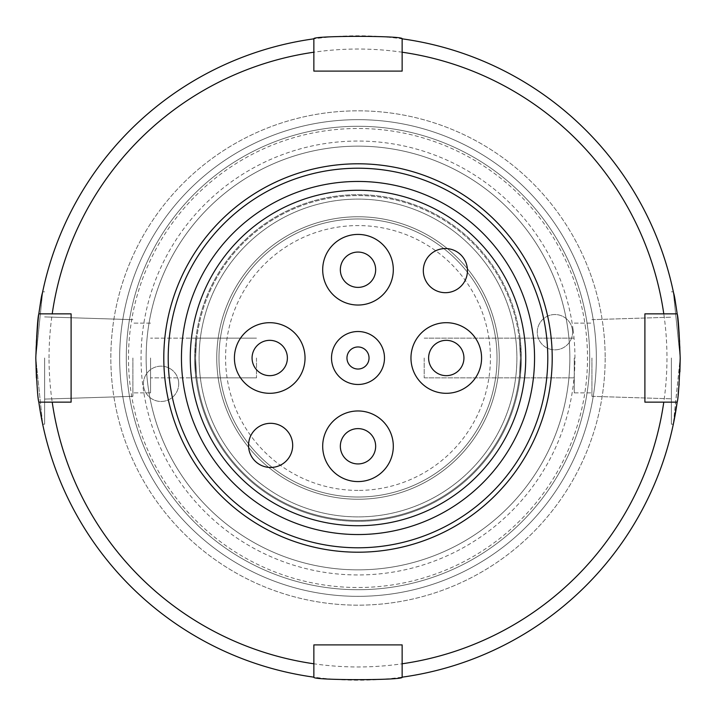 <?xml version="1.0" encoding="UTF-8"?>
<svg xmlns="http://www.w3.org/2000/svg" width="716" height="716" viewBox="0 0 716 716"><rect width="100%" height="100%" fill="white"/><g stroke="black" fill="none" stroke-linecap="round" stroke-linejoin="round"><path stroke-width="0.54" stroke-dasharray="3.58 2.69" d="M520.425 358C519.1 383.624 519.1 383.624 520.425 358C519.1 383.624 519.1 383.624 520.425 358C519.1 383.624 519.1 383.624 520.425 358C519.1 383.624 519.1 383.624 520.425 358C519.1 332.376 519.1 332.376 520.425 358C519.1 332.376 519.1 332.376 520.425 358C519.1 332.376 519.1 332.376 520.425 358C519.1 332.376 519.1 332.376 520.425 358A162.425 162.425 0 0 1 358 520.425A162.425 162.425 0 0 1 195.575 358C196.9 383.624 196.9 383.624 195.575 358C196.9 383.624 196.9 383.624 195.575 358C196.9 383.624 196.9 383.624 195.575 358C196.9 383.624 196.9 383.624 195.575 358A162.425 162.425 0 0 1 358 195.575A162.425 162.425 0 0 1 520.425 358A162.425 162.425 0 0 1 358 520.425A162.425 162.425 0 0 1 195.575 358A162.425 162.425 0 0 1 358 195.575A162.425 162.425 0 0 1 520.425 358M424.203 358L424.203 377.86L424.203 358M256.489 358L256.489 377.86L256.489 358M552.125 358A194.126 194.126 0 0 1 358 552.125A194.126 194.126 0 0 1 163.875 358A194.126 194.126 0 0 1 358 163.875A194.126 194.126 0 0 1 552.125 358A194.126 194.126 0 0 1 358 552.125A194.126 194.126 0 0 1 163.875 358A194.126 194.126 0 0 1 358 163.875A194.126 194.126 0 0 1 552.125 358M195.575 358C196.9 332.376 196.9 332.376 195.575 358C196.9 332.376 196.9 332.376 195.575 358C196.9 332.376 196.9 332.376 195.575 358C196.9 332.376 196.9 332.376 195.575 358M194.689 358C196.005 383.624 196.005 383.624 194.689 358C196.005 383.624 196.005 383.624 194.689 358C196.005 383.624 196.005 383.624 194.689 358C196.005 383.624 196.005 383.624 194.689 358C196.014 332.376 196.014 332.376 194.689 358C196.014 332.376 196.014 332.376 194.689 358C196.014 332.376 196.014 332.376 194.689 358C196.014 332.376 196.014 332.376 194.689 358A163.311 163.311 0 0 1 358 194.689A163.311 163.311 0 0 1 521.311 358A163.311 163.311 0 0 1 358 521.311A163.311 163.311 0 0 1 194.689 358A163.311 163.311 0 0 1 358 194.689A163.311 163.311 0 0 1 521.311 358C519.995 383.624 519.995 383.624 521.311 358C519.995 383.624 519.995 383.624 521.311 358C519.995 383.624 519.995 383.624 521.311 358C519.995 383.624 519.995 383.624 521.311 358A163.311 163.311 0 0 1 358 521.311A163.311 163.311 0 0 1 194.689 358M216.76 358A141.24 141.24 0 0 0 358 499.24A141.24 141.24 0 0 0 499.24 358A141.24 141.24 0 0 0 358 216.76A141.24 141.24 0 0 0 216.76 358A141.24 141.24 0 0 0 358 499.24A141.24 141.24 0 0 0 499.24 358A141.24 141.24 0 0 0 358 216.76A141.24 141.24 0 0 0 216.76 358M552.206 358A194.206 194.206 0 0 0 358 163.794A194.206 194.206 0 0 0 163.794 358A194.206 194.206 0 0 0 358 552.206A194.206 194.206 0 0 0 552.206 358M671.375 358L671.375 424.203L671.375 358M591.926 358L591.926 396.333L591.926 358M574.268 358L574.268 392.869L574.268 358M679.914 371.532L679.153 383.964L679.905 371.89M678.124 394.543L676.799 404.665M673.586 422.932L680.2 358A322.2 322.2 0 0 0 358 35.8A322.2 322.2 0 0 0 35.8 358L42.674 291.797L35.8 358C38.064 317.797 40.364 295.726 42.674 291.797C40.373 295.654 38.082 317.716 35.8 358C38.064 317.797 40.364 295.726 42.674 291.797C40.373 295.654 38.082 317.716 35.8 358A322.2 322.2 0 0 0 358 680.2A322.2 322.2 0 0 0 680.2 358L673.326 291.797L680.2 358C677.936 317.797 675.635 295.726 673.326 291.797C675.627 295.654 677.918 317.716 680.2 358C677.936 317.797 675.635 295.726 673.326 291.797C675.627 295.654 677.918 317.716 680.2 358L673.326 424.203L671.375 424.203L673.326 424.203M678.097 394.731L677.166 402.132L644.892 402.141L644.892 313.859L677.166 313.859M605.163 358A247.163 247.163 0 0 1 358 605.163A247.163 247.163 0 0 1 110.837 358A247.163 247.163 0 0 1 358 110.837A247.163 247.163 0 0 1 605.163 358A247.163 247.163 0 0 1 358 605.163A247.163 247.163 0 0 1 110.837 358A247.163 247.163 0 0 1 358 110.837A247.163 247.163 0 0 1 605.163 358M49.037 358A308.963 308.963 0 0 1 358 49.037A308.963 308.963 0 0 1 666.963 358A308.963 308.963 0 0 1 358 666.963A308.963 308.963 0 0 1 49.037 358M44.625 358L44.625 424.203L44.625 358M132.899 358L132.899 396.333L132.899 358M150.557 358L150.557 392.869L150.557 358M36.418 378.003L36.972 385.503L36.418 378.003M40.579 413.311L42.674 424.203L35.8 358L42.674 424.203L44.625 424.203L42.674 424.203M589.716 358A231.715 231.715 0 0 1 358 589.716A231.715 231.715 0 0 1 126.284 358A231.715 231.715 0 0 1 358 126.284A231.715 231.715 0 0 1 589.716 358A231.715 231.715 0 0 1 358 589.716A231.715 231.715 0 0 1 126.284 358A231.715 231.715 0 0 1 358 126.284A231.715 231.715 0 0 1 589.716 358M521.311 358C519.986 332.376 519.986 332.376 521.311 358C519.986 332.376 519.986 332.376 521.311 358C519.986 332.376 519.986 332.376 521.311 358C519.986 332.376 519.986 332.376 521.311 358M402.141 677.166L402.141 644.892L313.859 644.892L313.859 677.166M38.834 402.141L71.108 402.141L71.108 313.859L38.834 313.859M313.859 38.834L313.859 71.108L402.141 71.108L402.141 38.834M358 525.723A167.723 167.723 0 0 1 190.277 358A167.723 167.723 0 0 1 358 190.277A167.723 167.723 0 0 1 525.723 358A167.723 167.723 0 0 1 358 525.723M358 181.452A176.548 176.548 0 0 0 181.452 358A176.548 176.548 0 0 0 358 534.548A176.548 176.548 0 0 0 534.548 358A176.548 176.548 0 0 0 358 181.452M358 490.415A132.415 132.415 0 0 1 225.585 358A132.415 132.415 0 0 1 358 225.585A132.415 132.415 0 0 1 490.415 358A132.415 132.415 0 0 1 358 490.415M358 216.76A141.24 141.24 0 0 0 216.76 358A141.24 141.24 0 0 0 358 499.24A141.24 141.24 0 0 0 499.24 358A141.24 141.24 0 0 0 358 216.76A141.24 141.24 0 0 0 216.76 358A141.24 141.24 0 0 0 358 499.24A141.24 141.24 0 0 0 499.24 358A141.24 141.24 0 0 0 358 216.76M445.388 292.683A22.071 22.071 0 0 0 467.458 270.612A22.071 22.071 0 0 0 445.388 248.541A22.071 22.071 0 0 0 423.317 270.612A22.071 22.071 0 0 0 445.388 292.683M270.612 467.458A22.071 22.071 0 0 0 292.683 445.388A22.071 22.071 0 0 0 270.612 423.317A22.071 22.071 0 0 0 248.541 445.388A22.071 22.071 0 0 0 270.612 467.458M358 369.035A11.035 11.035 0 0 0 369.035 358A11.035 11.035 0 0 0 358 346.965A11.035 11.035 0 0 0 346.965 358A11.035 11.035 0 0 0 358 369.035M358 463.932A17.658 17.658 0 0 0 375.658 446.274A17.658 17.658 0 0 0 358 428.615A17.658 17.658 0 0 0 340.342 446.274A17.658 17.658 0 0 0 358 463.932M269.726 375.658A17.658 17.658 0 0 0 287.385 358A17.658 17.658 0 0 0 269.726 340.342A17.658 17.658 0 0 0 252.068 358A17.658 17.658 0 0 0 269.726 375.658M358 287.385A17.658 17.658 0 0 0 375.658 269.726A17.658 17.658 0 0 0 358 252.068A17.658 17.658 0 0 0 340.342 269.726A17.658 17.658 0 0 0 358 287.385M358 481.582A35.308 35.308 0 0 0 393.308 446.274A35.308 35.308 0 0 0 358 410.966A35.308 35.308 0 0 0 322.692 446.274A35.308 35.308 0 0 0 358 481.582M269.726 393.308A35.308 35.308 0 0 0 305.034 358A35.308 35.308 0 0 0 269.726 322.692A35.308 35.308 0 0 0 234.418 358A35.308 35.308 0 0 0 269.726 393.308M358 305.034A35.308 35.308 0 0 0 393.308 269.726A35.308 35.308 0 0 0 358 234.418A35.308 35.308 0 0 0 322.692 269.726A35.308 35.308 0 0 0 358 305.034M446.274 375.658A17.658 17.658 0 0 0 463.932 358A17.658 17.658 0 0 0 446.274 340.342A17.658 17.658 0 0 0 428.615 358A17.658 17.658 0 0 0 446.274 375.658M446.274 393.308A35.308 35.308 0 0 0 481.582 358A35.308 35.308 0 0 0 446.274 322.692A35.308 35.308 0 0 0 410.966 358A35.308 35.308 0 0 0 446.274 393.308M358 218.971A139.029 139.029 0 0 0 218.971 358A139.029 139.029 0 0 0 358 497.029A139.029 139.029 0 0 0 497.029 358A139.029 139.029 0 0 0 358 218.971A139.029 139.029 0 0 0 218.971 358A139.029 139.029 0 0 0 358 497.029A139.029 139.029 0 0 0 497.029 358A139.029 139.029 0 0 0 358 218.971M585.563 328.17A229.514 229.514 0 0 0 328.17 130.437A229.514 229.514 0 0 0 130.437 387.83A229.514 229.514 0 0 0 387.83 585.563A229.514 229.514 0 0 0 585.563 328.17M121.684 388.976A238.339 238.339 0 0 1 327.024 121.684A238.339 238.339 0 0 1 594.316 327.024A238.339 238.339 0 0 0 327.024 121.684A238.339 238.339 0 0 0 121.684 388.976A238.339 238.339 0 0 0 388.976 594.316A238.339 238.339 0 0 0 594.316 327.024A238.339 238.339 0 0 1 388.976 594.316A238.339 238.339 0 0 1 121.684 388.976M573.113 329.808A216.957 216.957 0 0 1 386.192 573.113A216.957 216.957 0 0 1 142.887 386.192A216.957 216.957 0 0 1 329.808 142.887A216.957 216.957 0 0 1 573.113 329.808M147.944 385.53A211.855 211.855 0 0 0 385.53 568.057A211.855 211.855 0 0 0 568.057 330.47A211.855 211.855 0 0 0 330.47 147.944A211.855 211.855 0 0 0 147.944 385.53A211.855 211.855 0 0 0 385.53 568.057A211.855 211.855 0 0 0 568.057 330.47A211.855 211.855 0 0 0 330.47 147.944A211.855 211.855 0 0 0 147.944 385.53M178.57 381.521A17.658 17.658 0 0 1 163.364 401.318A17.658 17.658 0 0 1 143.567 386.103A17.658 17.658 0 0 1 158.773 366.306A17.658 17.658 0 0 1 178.57 381.521A17.658 17.658 0 0 1 163.364 401.318A17.658 17.658 0 0 1 143.567 386.103A17.658 17.658 0 0 1 158.773 366.306A17.658 17.658 0 0 1 178.57 381.521M572.433 329.897A17.658 17.658 0 0 1 557.227 349.694A17.658 17.658 0 0 1 537.43 334.479A17.658 17.658 0 0 1 552.636 314.682A17.658 17.658 0 0 1 572.433 329.897A17.658 17.658 0 0 1 557.227 349.694A17.658 17.658 0 0 1 537.43 334.479A17.658 17.658 0 0 1 552.636 314.682A17.658 17.658 0 0 1 572.433 329.897M200.453 378.648A158.889 158.889 0 0 0 378.648 515.547A158.889 158.889 0 0 0 515.547 337.352A158.889 158.889 0 0 0 337.352 200.453A158.889 158.889 0 0 0 200.453 378.648A158.889 158.889 0 0 0 378.648 515.547A158.889 158.889 0 0 0 515.547 337.352A158.889 158.889 0 0 0 337.352 200.453A158.889 158.889 0 0 0 200.453 378.648M424.203 377.86L519.207 377.86L424.203 377.86M256.489 377.86L196.793 377.86L256.489 377.86M591.926 396.333L671.375 398.812L591.926 396.333M574.268 392.869L591.926 392.869L574.268 392.869M132.899 396.333L44.625 399.089L132.899 396.333M150.557 392.869L132.899 392.869L150.557 392.869M520.093 377.86L574.268 377.86L520.093 377.86M195.907 377.86L150.557 377.86L195.907 377.86M195.907 338.14L150.557 338.14L195.907 338.14M520.093 338.14L574.268 338.14L520.093 338.14M44.625 291.797L42.674 291.797L44.625 291.797M150.557 323.131L132.899 323.131L150.557 323.131M132.899 319.667L44.625 316.911L132.899 319.667M671.375 291.797L673.326 291.797L671.375 291.797M574.268 323.131L591.926 323.131L574.268 323.131M591.926 319.667L671.375 317.188L591.926 319.667M424.203 338.14L519.207 338.14L424.203 338.14M256.489 338.14L196.793 338.14L256.489 338.14"/><path stroke-width="1.07" d="M547.785 358A189.785 189.785 0 0 0 358 168.215A189.785 189.785 0 0 0 168.215 358A189.785 189.785 0 0 0 358 547.785A189.785 189.785 0 0 0 547.785 358M163.794 358A194.206 194.206 0 0 1 358 163.794A194.206 194.206 0 0 1 552.206 358A194.206 194.206 0 0 1 358 552.206A194.206 194.206 0 0 1 163.794 358M680.2 358.644L679.914 371.532M678.097 394.731L679.153 383.964L678.124 394.543M676.799 404.665L673.586 422.932M680.2 358C679.189 384.805 678.177 399.51 677.166 402.141A322.2 322.2 0 0 1 402.141 677.166C404.871 680.468 311.138 680.468 313.859 677.166A322.2 322.2 0 0 1 38.834 402.141C37.823 399.528 36.811 384.814 35.8 358C36.811 331.195 37.823 316.481 38.834 313.859A322.2 322.2 0 0 1 313.859 38.834C311.129 35.54 404.826 35.532 402.141 38.834A322.2 322.2 0 0 1 677.166 313.859C678.177 316.481 679.189 331.195 680.2 358L679.905 371.89M402.141 677.166L402.141 663.786A308.963 308.963 0 0 0 663.786 402.141L677.166 402.141L673.586 422.959M673.568 423.049L673.326 424.203M35.8 358L36.418 378.003L35.8 358M42.674 424.203L40.579 413.311M677.166 313.859L644.892 313.859L644.892 402.141L663.786 402.141M663.786 313.859A308.963 308.963 0 0 0 402.141 52.214L402.141 38.834M313.859 38.834L313.859 71.108L402.141 71.108L402.141 52.214M313.859 52.214A308.963 308.963 0 0 0 52.214 313.859L38.834 313.859M38.834 402.141L71.108 402.141L71.108 313.859L52.214 313.859M52.214 402.141A308.963 308.963 0 0 0 313.859 663.786L313.859 677.166M402.141 663.786L402.141 644.892L313.859 644.892L313.859 663.786M358 190.277A167.723 167.723 0 0 0 190.277 358A167.723 167.723 0 0 0 358 525.723A167.723 167.723 0 0 0 525.723 358A167.723 167.723 0 0 0 358 190.277M358 534.548A176.548 176.548 0 0 1 181.452 358A176.548 176.548 0 0 1 358 181.452A176.548 176.548 0 0 1 534.548 358A176.548 176.548 0 0 1 358 534.548M445.388 292.683A22.071 22.071 0 0 0 467.458 270.612A22.071 22.071 0 0 0 445.388 248.541A22.071 22.071 0 0 0 423.317 270.612A22.071 22.071 0 0 0 445.388 292.683M270.612 467.458A22.071 22.071 0 0 0 292.683 445.388A22.071 22.071 0 0 0 270.612 423.317A22.071 22.071 0 0 0 248.541 445.388A22.071 22.071 0 0 0 270.612 467.458M358 384.483A26.483 26.483 0 0 0 384.483 358A26.483 26.483 0 0 0 358 331.517A26.483 26.483 0 0 0 331.517 358A26.483 26.483 0 0 0 358 384.483M358 369.035A11.035 11.035 0 0 0 369.035 358A11.035 11.035 0 0 0 358 346.965A11.035 11.035 0 0 0 346.965 358A11.035 11.035 0 0 0 358 369.035M358 463.932A17.658 17.658 0 0 0 375.658 446.274A17.658 17.658 0 0 0 358 428.615A17.658 17.658 0 0 0 340.342 446.274A17.658 17.658 0 0 0 358 463.932M269.726 375.658A17.658 17.658 0 0 0 287.385 358A17.658 17.658 0 0 0 269.726 340.342A17.658 17.658 0 0 0 252.068 358A17.658 17.658 0 0 0 269.726 375.658M358 287.385A17.658 17.658 0 0 0 375.658 269.726A17.658 17.658 0 0 0 358 252.068A17.658 17.658 0 0 0 340.342 269.726A17.658 17.658 0 0 0 358 287.385M358 481.582A35.308 35.308 0 0 0 393.308 446.274A35.308 35.308 0 0 0 358 410.966A35.308 35.308 0 0 0 322.692 446.274A35.308 35.308 0 0 0 358 481.582M269.726 393.308A35.308 35.308 0 0 0 305.034 358A35.308 35.308 0 0 0 269.726 322.692A35.308 35.308 0 0 0 234.418 358A35.308 35.308 0 0 0 269.726 393.308M358 305.034A35.308 35.308 0 0 0 393.308 269.726A35.308 35.308 0 0 0 358 234.418A35.308 35.308 0 0 0 322.692 269.726A35.308 35.308 0 0 0 358 305.034M446.274 375.658A17.658 17.658 0 0 0 463.932 358A17.658 17.658 0 0 0 446.274 340.342A17.658 17.658 0 0 0 428.615 358A17.658 17.658 0 0 0 446.274 375.658M446.274 393.308A35.308 35.308 0 0 0 481.582 358A35.308 35.308 0 0 0 446.274 322.692A35.308 35.308 0 0 0 410.966 358A35.308 35.308 0 0 0 446.274 393.308"/></g></svg>
